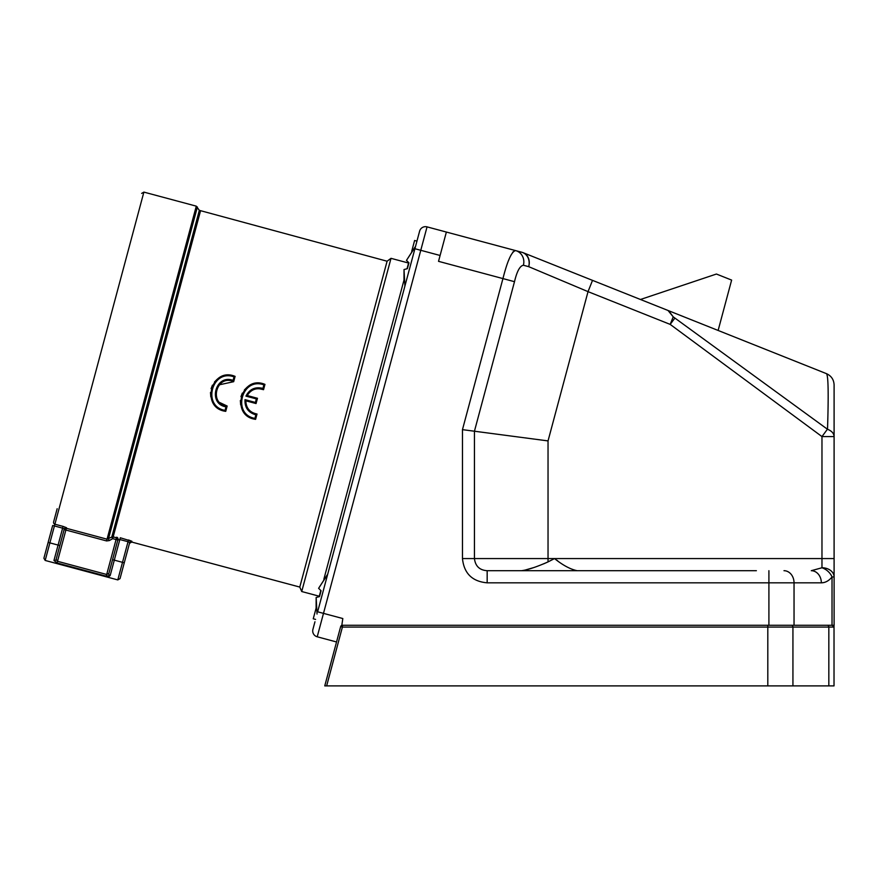 <?xml version="1.0" encoding="UTF-8"?>
<svg xmlns="http://www.w3.org/2000/svg" width="878" height="878" viewBox="0 0 878 878"><rect width="100%" height="100%" fill="white"/><g stroke="black" fill="none" stroke-linecap="round" stroke-linejoin="round"><path stroke-width="1.32" d="M324.761 685.894L340.653 626.618L342.409 627.079L326.649 685.894L324.761 685.894M341.279 625.652L340.653 626.618A1.822 1.822 0 0 1 342.409 625.268A1.822 1.822 0 0 0 340.653 626.618M674.721 318.264L670.188 324.399L673.206 316.837L827.515 429.287C828.656 394.002 828.305 375.455 826.461 373.655C831.301 375.861 833.848 379.614 834.1 384.915L834.1 625.268L341.827 625.268L342.815 618.54L317.627 611.801L419.618 231.155A6.058 6.058 0 0 1 427.048 226.875L317.21 636.791A6.058 6.058 0 0 1 312.919 629.361L314.961 621.756M756.375 570.7L487.169 570.7L487.169 582.827C472.265 581.521 464.034 573.444 462.465 558.573L462.465 429.649L502.94 278.589C507.484 260.612 511.731 251.284 515.66 250.614L427.048 226.875M649.051 570.7L577.164 570.7C570.459 569.339 562.908 565.3 554.534 558.573L548.037 561.898C536.809 566.881 527.996 569.811 521.609 570.7M556.784 560.175L557.651 560.779M523.848 570.448L532.88 567.825M543.592 563.885L548.037 561.898L548.037 558.573L821.973 558.573L821.973 436.585L827.416 429.232M462.465 558.573L474.438 558.573L474.438 431.219L548.037 440.91L588.03 291.639L592.518 280.367L826.461 373.655C828.305 375.455 828.656 394.002 827.515 429.287C831.718 430.933 833.913 433.37 834.1 436.596L821.973 436.585L670.188 324.399L588.03 291.639L528.688 266.66A12.127 10.371 -75 0 0 521.806 252.26L515.66 250.614A12.127 11.26 105 0 1 523.398 265.244C519.919 265.825 516.955 271.313 514.497 281.684L438.528 261.337L446.375 232.055M832.026 625.268L832.026 576.945C828.942 580.797 825.386 582.751 821.347 582.827A12.127 10.053 -90 0 0 811.294 570.7L821.973 567.759A12.127 9.186 0 0 1 834.1 576.945L832.026 576.945A12.127 8.176 -142 0 0 821.973 567.759L821.973 558.573L834.1 558.573M548.037 440.91L548.037 558.573L474.438 558.573C475.36 566.156 479.597 570.195 487.169 570.7M668.037 310.483L673.206 316.837L670.002 312.546M718.127 330.457L640.446 299.486L716.426 274.035L731.626 280.093L718.127 330.457L826.461 373.655M523.398 265.244L528.688 266.66A12.127 10.349 -68.3 0 0 523.167 252.71L592.518 280.367M514.497 281.684L474.438 431.219L462.465 429.649M514.87 250.592L512.73 252.184M509.558 258.011L508.592 260.415M523.167 252.71A12.127 12.127 0 0 0 521.806 252.26A12.127 12.127 0 0 1 523.167 252.71M832.201 625.268A1.822 1.822 0 0 1 834.023 627.079L834.023 625.268L834.023 627.079L832.201 625.268A1.822 1.822 0 0 1 834.023 627.079L834.023 685.894L767.811 685.894L767.811 627.079L342.409 627.079L342.409 625.268M326.649 685.894L767.811 685.894M770.313 685.894L772.036 685.894M419.618 231.155L414.91 248.726L440.097 255.476M336.537 641.972L317.21 636.791M411.716 251.295L414.614 240.484L416.951 241.121M408.676 262.621L407.052 268.712M404.012 280.038L323.85 579.228M320.81 590.554L319.175 596.645M316.146 607.971L313.248 618.781L315.586 619.407M199.328 210.347L196.288 206.154L106.578 540.936L65.883 530.038L57.509 561.294L56.137 559.407A1.822 1.591 -165 0 1 53.964 560.471L58.091 545.073L59.847 545.545L56.137 559.407L64.281 528.995A1.822 1.811 15 0 1 66.508 527.711L63.095 526.405L66.508 527.711L66.355 528.282L107.05 539.18L111.78 537.062L199.328 210.347L387.088 261.216L391.006 258.33L301.725 591.531L319.285 596.239M387.088 261.216L299.782 587.075L301.725 591.531M240.352 400.533L240.671 404.868M243.239 411.255L247.585 415.92M252.107 418.411L255.191 419.267M219.237 384.827L233.68 381.689C216.526 373.71 208.295 404.352 227.15 406.031L219.851 402.585M216.098 395.495L216.361 390.095M210.49 392.521L210.808 396.856M213.376 403.254L217.711 407.919M222.244 410.41L225.328 411.266M200.425 211.192L113.163 536.886L116.533 537.786L116.686 537.204A1.822 1.811 -165 0 1 117.981 539.432L117.817 540.014L119.836 539.52L120.297 537.775L131.909 541.287L128.495 539.97L128.034 541.715L129.692 542.571L129.483 543.328L131.711 542.044L299.782 587.075M234.689 376.234L227.731 375.224M227.413 375.246L223.879 375.839M220.367 377.2L217.206 379.252M217.096 379.351L214.517 381.952M212.432 385.168L211.093 388.68M264.552 384.235L257.594 383.225M257.276 383.247L253.742 383.84M250.23 385.201L247.08 387.253M246.959 387.352L244.38 389.953M242.328 393.103L240.956 396.68M258.966 388.669L263.543 389.689C256.585 387.385 251.141 389.338 247.223 395.539L247.848 394.452M250.504 411.288L248.792 409.598M247.453 407.666L246.477 405.493M245.917 403.189L244.995 399.655L255.41 402.453L256.365 398.919L245.939 396.121C249.593 389.097 255.257 386.529 262.939 388.405L263.543 389.689L264.958 384.377L263.894 384.871C241.823 376.706 231.726 414.427 254.916 418.378L255.597 419.344C229.882 416.106 241.055 374.335 264.958 384.377M233.68 381.689L233.076 380.404L234.031 376.871L235.095 376.377L233.68 381.689M234.031 376.871C211.96 368.705 201.863 406.426 225.042 410.377L225.734 411.343L227.15 406.031L225.997 406.843C207.406 403.913 215.483 373.655 233.076 380.404M225.723 411.343C200.019 408.094 211.192 366.335 235.095 376.377L235.095 376.377M256.365 398.919L257.474 398.283L247.223 395.539L245.939 396.121M255.597 419.344L257.024 414.032L255.86 414.844C248.265 412.627 244.644 407.568 244.995 399.655M257.474 398.283L256.058 403.551L245.807 400.807C246.092 408.127 249.824 412.539 257.024 414.032M256.058 403.551L255.41 402.453M117.981 539.432L108.839 573.532L117.981 539.432M53.964 560.471L57.059 562.985L57.509 561.294L106.699 574.475L106.249 576.166L110.178 575.54L108.971 576.462M131.711 542.044L131.909 541.287A1.822 1.811 15 0 0 129.692 542.571L120.023 578.624L117.795 579.908L128.034 541.715L119.836 539.52L110.178 575.54A1.822 1.591 -165 0 1 108.839 573.532L106.699 574.475L116.061 539.542L112.691 538.642L113.163 536.886A1.822 1.822 -165 0 0 111.78 537.062L112.691 538.642L109.344 540.574L108.433 539.004L197.385 206.999M106.578 540.936L109.344 540.574M117.817 540.014A1.822 1.822 15 0 0 116.533 537.786L116.061 539.542L117.817 540.014L112.549 559.67L124.259 562.809M141.654 193.401L143.882 192.106L54.897 524.21A1.822 1.811 15 0 1 53.602 521.993L57.158 508.724M117.795 579.908L45.184 560.449L49.892 542.878L48.136 542.406L43.9 558.221L52.669 525.483L54.425 525.955L49.892 542.878L58.091 545.073L62.623 528.15L54.425 525.955L54.897 524.21L63.095 526.405L62.623 528.15L64.281 528.995M316.113 607.62L316.157 597.468L317.035 614.029M327.648 574.421L318.604 588.326L321.085 590.751L318.604 588.326L327.154 574.991M319.515 596.612L316.157 597.468L319.515 596.612L321.085 590.751M403.979 279.687L404.023 269.535L404.901 286.096M415.514 246.488L406.47 260.393L408.95 262.818L406.47 260.393L415.02 247.058M407.381 268.679L404.023 269.535L407.381 268.679L408.95 262.818M768.909 625.268L768.909 582.827L487.169 582.827M821.347 582.827L768.909 582.827L768.909 570.7M783.988 570.7A12.127 10.053 -90 0 1 794.041 582.827L794.041 625.268M827.328 625.268A1.822 1.504 90 0 1 828.832 627.079L767.811 627.079L767.811 625.268M834.023 627.079L828.832 627.079L828.832 685.894M791.429 625.268A1.822 1.504 90 0 1 792.933 627.079L792.933 685.894M225.042 410.377L225.997 406.843M262.939 388.405L263.894 384.871M254.916 418.378L255.86 414.844M66.355 528.282L65.883 530.038L64.127 529.566A1.822 1.822 15 0 1 66.355 528.282M106.249 576.166L57.059 562.985M391.006 258.33L408.566 263.038M245.807 400.807L246.18 404.517M45.184 560.449L43.9 558.221M143.882 192.106L196.288 206.154"/></g></svg>
